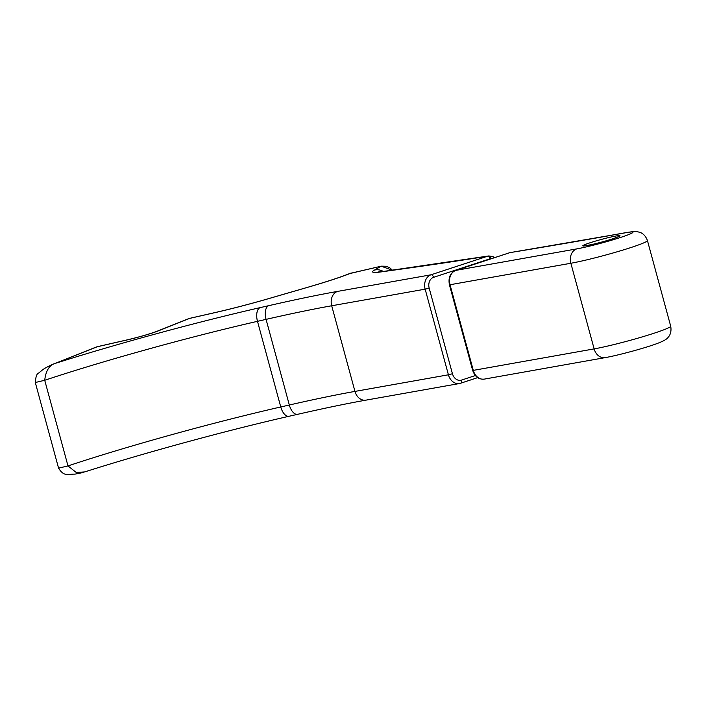 <?xml version="1.0" encoding="UTF-8"?>
<svg xmlns="http://www.w3.org/2000/svg" width="706" height="706" viewBox="0 0 706 706"><rect width="100%" height="100%" fill="white"/><g stroke="black" fill="none" stroke-linecap="round" stroke-linejoin="round"><path stroke-width="1.06" d="M490.811 258.89L490.105 258.767A2.965 1.791 -108.2 0 0 487.555 256.225L488.402 256.004A2.965 1.8 78.4 0 1 490.732 258.599L492.417 258.361M392.298 270.221L381.214 266.197A2.965 1.518 -102.9 0 1 381.337 266.162L386.164 266.233L389.897 267.901L392.404 270.204M260.082 307.639A11.861 6.072 -102.9 0 0 257.487 321.327L280.759 406.965L289.328 405.006L266.065 319.368L257.487 321.327A192.729 13.167 -15.2 0 0 44.725 380.278C45.828 370.306 49.694 364.561 56.321 363.052A204.581 13.979 164.8 0 1 260.082 307.639L268.651 305.689A249.059 17.015 164.8 0 1 337.565 291.401L431.022 274.793L487.555 256.225A2383.862 162.857 164.8 0 1 401.652 269.048L381.266 271.881A71.156 4.863 164.8 0 1 374.462 270.089L381.214 266.197L350.097 273.478A71.156 4.863 164.8 0 1 308.496 287.077L268.324 298.735A71.156 4.863 164.8 0 1 216.186 312.343L189.579 318.415L158.276 330.885A11.861 10.158 -111.7 0 0 156.988 331.282L188.29 318.821A11.861 10.158 -111.7 0 1 189.579 318.415A11.861 6.072 -102.9 0 1 190.038 318.274L216.645 312.202A11.861 6.072 -102.9 0 0 216.186 312.343M35.3 382.511L58.572 468.149L67.988 465.916L44.725 380.278L35.3 382.511C35.741 376.598 36.888 373.421 38.759 372.989L42.607 369.829C44.955 367.923 51.75 364.684 53.444 364.084L97.234 346.761A11.861 6.072 -102.9 0 1 97.693 346.611L127.495 339.807A11.861 6.072 -102.9 0 0 127.027 339.957A23.722 1.624 -15.2 0 0 158.276 330.885M289.089 416.258A11.861 6.072 77.1 0 1 280.759 406.965A192.729 13.167 164.8 0 0 67.988 465.916L76.239 472.464L84.711 471.908C144.739 452.775 227.014 430.369 289.089 416.258L297.658 414.307C324.266 408.236 347.043 403.514 366.008 400.134A11.861 9.407 79.9 0 1 354.959 391.406L448.416 374.798L425.153 289.16L331.696 305.769L354.959 391.406A237.198 16.203 164.8 0 0 289.328 405.006A11.861 6.072 77.1 0 0 297.658 414.307M511.144 252.342L509.908 252.633A8.896 0.609 -15.2 0 0 509.423 252.792L455.899 270.372L576.731 248.891A32.617 2.224 -15.2 0 0 620.962 237.313A32.617 2.224 -15.2 0 0 626.09 232.68L607.742 235.945A2383.862 162.857 164.8 0 1 509.908 252.633A2.965 1.624 72.2 0 0 509.776 252.669L608.775 235.68A11.861 9.407 79.9 0 0 607.742 235.945M381.266 271.881A11.861 10.44 82.1 0 1 382.731 271.545L488.402 256.004M592.166 244.47A19.274 1.315 164.8 0 1 585.274 244.47A19.274 1.315 164.8 0 1 610.664 237.101A19.274 1.315 164.8 0 1 617.547 237.101A19.274 1.315 164.8 0 1 592.166 244.47M452.44 373.739A8.896 7.06 -100.1 0 0 461.495 380.093A2.965 1.791 71.8 0 1 460.647 383.226L459.465 383.526A11.861 9.407 79.9 0 1 448.416 374.798L452.44 373.739L429.169 288.101L425.153 289.16A11.861 9.407 -100.1 0 1 431.022 274.793A2.965 1.791 71.8 0 1 433.572 277.334L490.105 258.767M429.169 288.101A8.896 7.06 -100.1 0 1 433.572 277.334M461.495 380.093L475.35 375.548M127.027 339.957L97.234 346.761A11.861 10.158 68.3 0 0 95.945 347.158L53.497 364.067M366.008 400.134L459.465 383.526A11.861 9.407 79.9 0 0 460.497 383.27A2.965 1.791 71.8 0 0 460.647 383.226L477.688 377.631L460.789 383.173M670.7 326.181C672.024 333.532 668.414 337.018 668.194 337.221C667.144 339.048 663.552 341.104 657.436 343.416C645.319 347.97 618.659 355.259 605.183 357.624A11.861 9.407 -100.1 0 1 594.134 348.896L570.863 263.259L450.031 284.739L473.294 370.376L594.134 348.896A44.478 3.036 -15.2 0 0 642.266 336.886A44.478 3.036 -15.2 0 0 670.7 326.181L647.428 240.543A44.478 3.036 164.8 0 1 619.003 251.248A44.478 3.036 164.8 0 1 570.863 263.259A11.861 9.407 -100.1 0 1 576.731 248.891M337.565 291.401A11.861 9.407 -100.1 0 0 331.696 305.769A237.198 16.203 -15.2 0 0 266.065 319.368A11.861 6.072 -102.9 0 1 268.651 305.689M351.35 273.019A2.965 1.518 77.1 0 0 351.226 273.037A2.965 1.518 77.1 0 0 351.111 273.072A11.861 10.158 -111.7 0 0 349.823 273.469L381.337 266.162M450.031 284.739L449.413 284.774C448.125 277.626 450.243 272.843 455.749 270.407A2.965 1.791 71.8 0 1 455.899 270.372A11.861 9.407 -100.1 0 0 450.031 284.739M472.676 370.412L473.294 370.376A11.861 9.407 -100.1 0 0 484.342 379.104C478.818 379.625 474.926 376.73 472.676 370.412L449.413 284.774M350.097 273.478A11.861 10.158 -111.7 0 0 348.808 273.875L349.823 273.469M308.496 287.077A11.861 2.886 -106.2 0 0 308.293 287.113C326.216 281.879 339.718 277.467 348.808 273.875M268.324 298.735A11.861 2.886 -106.2 0 0 268.121 298.77L308.293 287.113M509.653 252.713A2.965 1.624 72.2 0 1 509.776 252.669L455.749 270.407M608.775 235.68L627.113 232.424A11.861 9.407 79.9 0 0 626.09 232.68M383.287 271.475A11.861 11.455 -119.9 0 0 374.462 270.089M403.126 268.721A11.861 10.44 82.1 0 0 401.652 269.048M617.741 237.022L618.094 236.784C611.97 239.396 600.938 242.387 592.396 244.4L585.424 245.803M268.121 298.77C250.056 303.986 232.901 308.46 216.645 312.202M190.038 318.274A11.861 11.861 0 0 0 188.29 318.821M156.988 331.282C149.716 334 139.885 336.841 127.495 339.807M97.693 346.611A11.861 11.861 0 0 0 95.945 347.158M58.572 468.149C64.272 477.335 68.623 473.858 74.951 474.132C85.788 472.137 83.537 472.076 84.694 471.917M627.113 232.424C633.467 231.489 636.812 231.241 637.147 231.674L639.707 232.292C640.007 232.362 644.869 233.554 647.428 240.543M605.183 357.624L484.342 379.104M382.731 271.545L377.984 272.004M488.728 255.943L492.956 256.552L494.474 257.69"/></g></svg>
